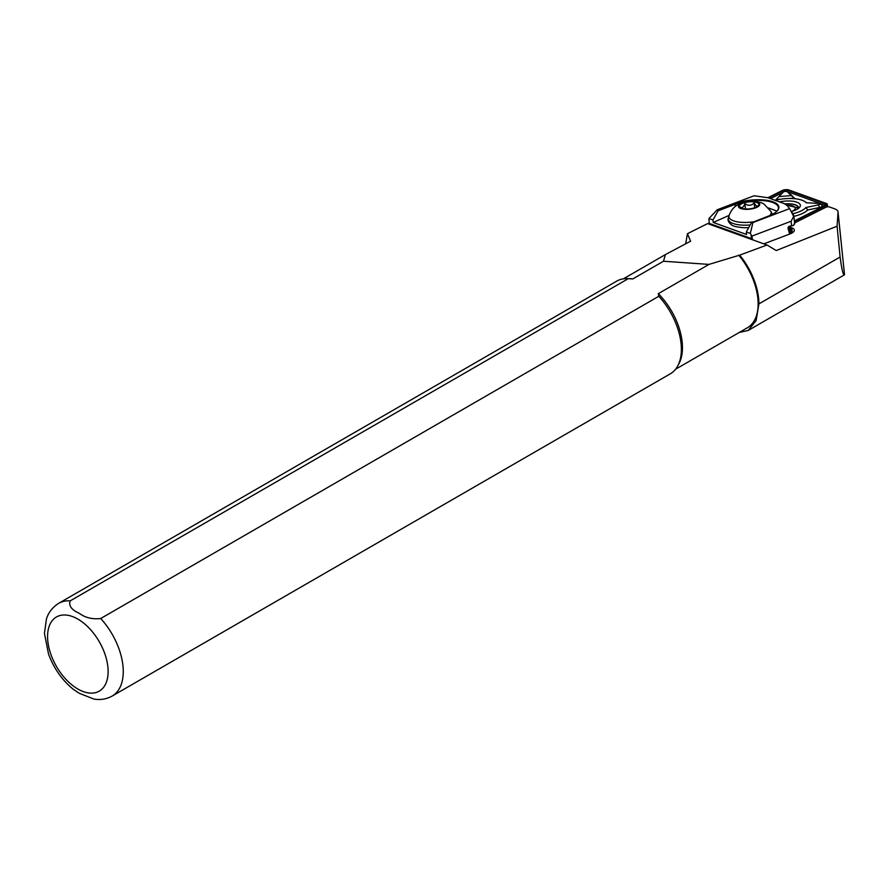 <?xml version="1.0" encoding="UTF-8"?>
<svg xmlns="http://www.w3.org/2000/svg" width="889" height="889" viewBox="0 0 889 889"><rect width="100%" height="100%" fill="white"/><g stroke="black" fill="none" stroke-linecap="round" stroke-linejoin="round"><path stroke-width="1.33" d="M786.698 191.513A2.145 0.767 -5.9 0 0 783.309 192.124L778.908 196.591L791.199 195.591L787.31 191.791A2.145 0.767 -5.9 0 0 787.232 191.724A2.145 0.767 -5.9 0 0 786.698 191.513M791.454 211.471A16.058 5.745 -5.9 0 0 799.355 207.593A16.058 5.745 -5.9 0 0 794.922 201.636A16.058 5.745 -5.9 0 0 779.475 201.881M784.92 203.881A13.913 4.978 174.1 0 1 793.721 204.337A13.913 4.978 174.1 0 1 798.222 208.571M792.788 213.76A22.747 8.145 -5.9 0 0 805.89 207.537L818.547 204.848A2.145 0.767 -5.9 0 0 819.791 203.692A2.145 0.767 -5.9 0 0 818.636 203.392L806.19 202.77A22.747 8.145 -5.9 0 0 804.956 201.659A22.747 8.145 -5.9 0 0 775.119 200.303M819.791 203.692L821.936 205.181A4.278 1.534 174.1 0 1 819.436 207.504L807.757 209.982A24.892 8.912 174.1 0 1 793.888 216.371M807.757 209.982L805.89 207.537M785.098 203.97A13.646 4.89 174.1 0 1 793.544 204.426A13.646 4.89 174.1 0 1 798.155 207.515A13.646 4.89 174.1 0 1 797.811 208.848M794.422 221.461L826.27 205.481A4.278 1.534 -5.9 0 0 827.326 204.314A4.278 1.534 -5.9 0 0 826.392 203.492L788.843 189.957A4.278 1.534 -5.9 0 0 782.32 190.49L767.918 197.714M794.355 220.905L825.47 205.303A3.212 1.145 -5.9 0 0 826.059 204.892A3.212 1.145 -5.9 0 0 825.559 203.814L788.01 190.268A3.212 1.145 -5.9 0 0 783.12 190.679L768.596 197.958M789.176 193.102A4.278 1.534 174.1 0 1 789.365 193.224A4.278 1.534 174.1 0 1 789.532 193.358L794.399 198.103L789.51 198.503M780.242 199.258L776.019 199.614L778.908 196.591M825.259 205.415A2.145 0.767 -5.9 0 0 824.836 205.126L787.287 191.58A2.145 0.767 -5.9 0 0 785.82 191.424M783.142 192.291L770.485 198.636M794.399 198.103L791.199 195.591M789.599 234.085L788.121 228.506A1.6 1.2 -70.2 0 1 789.276 226.262L793.566 225.395L788.954 226.651A1.067 0.8 109.8 0 0 788.187 228.151L789.743 234.029M758.55 202.748A10.701 3.834 174.1 0 1 754.039 208.348A10.701 3.834 174.1 0 1 739.659 208.015A10.701 3.834 174.1 0 1 744.182 202.414A10.701 3.834 174.1 0 1 758.55 202.748M750.205 224.95A22.181 7.934 174.1 0 1 730.725 222.417A22.181 7.934 174.1 0 1 728.347 218.127C727.413 220.216 728.524 222.483 731.658 224.939C732.78 226.184 736.937 227.128 744.149 227.751L748.694 227.662M739.981 206.937C741.893 208.404 743.537 207.315 744.926 203.67C748.26 205.992 751.327 205.77 754.15 202.981L756.495 206.27L758.417 205.559M740.459 207.793A9.801 3.512 174.1 0 1 739.681 207.137A9.801 3.512 174.1 0 1 745.571 202.414A9.801 3.512 174.1 0 1 757.761 202.97A9.801 3.512 174.1 0 1 758.695 205.17A9.801 3.512 174.1 0 1 750.538 208.737A9.801 3.512 174.1 0 1 740.459 207.793M763.74 243.819A11.779 4.212 -5.9 0 0 765.418 243.264L789.954 233.951A11.779 4.212 -5.9 0 0 790.699 233.651A11.779 4.212 -5.9 0 0 794.333 230.095A11.779 4.212 -5.9 0 0 791.766 227.84L790.521 227.384A5.356 1.911 174.1 0 1 789.399 226.528L790.143 233.874M100.69 618.522A53.529 30.904 60 0 1 112.181 696.043C106.513 699.176 100.379 700.176 93.778 699.043L79.221 693.253L73.309 689.319C62.141 680.207 53.885 668.461 48.528 654.071L44.45 633.39L46.45 618.933C47.061 617.099 49.095 609.61 58.652 603.342A53.529 30.904 60 0 1 70.153 600.886C68.531 605.731 71.553 609.865 79.221 613.277C85.166 617.711 92.323 619.455 100.69 618.522L658.793 296.293L658.304 293.67L708.989 264.4L663.472 261.244L665.428 254.565L690.575 241.197L687.453 233.707L707.633 223.595L767.04 245.008L739.681 255.132L708.989 264.4M794.577 222.95L825.559 207.415A3.212 1.145 174.1 0 1 828.937 206.77L834.538 208.793A16.058 5.745 174.1 0 1 838.038 211.871A16.058 5.745 174.1 0 1 838.038 212.227L837.082 226.206L776.241 250.554L767.04 245.008M685.675 243.775L687.453 233.707M738.703 255.132A52.184 30.126 60 0 1 747.349 327.785L675.562 369.235M658.304 293.67A52.184 30.126 60 0 1 678.796 364.001L677.618 366.135A53.529 30.904 60 0 1 670.295 373.825L112.181 696.043M58.652 603.342L616.766 281.113A53.529 30.904 60 0 1 627.089 278.613L629.523 278.668A52.184 30.126 60 0 1 632.812 278.946L628.256 278.668L70.153 600.886M663.472 261.244L632.812 278.946M739.681 255.132A52.718 30.437 60 0 1 758.906 303.905L756.117 320.596L748.171 330.464L739.226 332.475M658.793 296.293A53.529 30.904 60 0 1 677.618 366.135M627.089 278.613A53.529 30.904 60 0 1 628.256 278.668M837.082 226.206L840.105 257.021C841.839 269.923 843.317 275.846 844.528 274.79L838.038 211.871M748.171 330.464L844.528 274.79L838.038 212.227M754.15 202.981L754.65 207.782M744.926 203.67L745.482 208.982M789.665 208.615L793.655 216.416L791.132 221.239L751.961 236.107L750.327 233.44L752.905 222.572L789.665 208.615L786.876 205.281L783.987 203.503L768.018 197.747L754.05 195.769L717.29 209.726L708.944 218.516L709.255 224.172M776.964 211.204A26.759 9.579 -5.9 0 0 778.397 207.582A26.759 9.579 -5.9 0 0 762.862 200.581A26.759 9.579 -5.9 0 0 735.125 204.326L718.079 210.804L718.112 210.026L734.736 203.714A27.292 9.768 174.1 0 1 767.64 200.447A27.292 9.768 174.1 0 1 777.197 210.96A27.292 9.768 174.1 0 1 768.718 215.96L751.394 222.806L746.293 231.985L750.327 233.44M751.961 236.107L752.216 238.508L751.472 238.63L751.127 235.285M751.894 239.552L751.472 238.63L708.833 223.261M752.216 238.508L752.85 239.897M793.655 216.416L793.533 215.082L793.655 216.416M791.61 211.715L793.533 215.082M793.566 225.395L794.399 223.45M752.905 222.572L752.094 222.272M718.112 210.026L717.29 209.726M729.102 215.394L713.234 222.45L712.978 219.972L708.944 218.516M712.978 219.972L718.079 210.804M777.019 211.138L768.563 207.959M746.293 231.985L746.549 234.463L713.234 222.45M826.437 207.081L826.27 205.481M787.287 191.58L788.01 190.268M783.942 191.746L783.12 190.679M824.836 205.126L825.559 203.814M819.436 207.504L818.547 204.848M789.532 193.358L787.31 191.791M792.055 211.304A10.701 3.834 -5.9 0 0 794.699 207.07A10.701 3.834 -5.9 0 0 786.854 205.248M753.172 221.861A21.258 7.601 174.1 0 1 731.303 219.816A21.258 7.601 174.1 0 1 729.013 215.705C732.247 207.026 737.37 205.203 737.125 205.203L744.96 202.125C749.271 200.792 761.095 201.247 764.318 204.414L770.885 211.36A21.258 7.601 174.1 0 1 769.83 215.527M770.885 211.36L772.041 213.593A22.181 7.934 174.1 0 1 772.33 214.382M77.854 619.1A42.816 24.725 60 0 1 108.125 671.539A42.816 24.725 60 0 1 77.854 689.019A42.816 24.725 60 0 1 47.573 636.58A42.816 24.725 60 0 1 77.854 619.1M758.906 303.905L840.105 257.021M791.766 227.84L792.288 232.829M790.521 227.384L791.154 233.44M734.736 203.714L735.347 206.437M791.588 225.628L791.132 221.239M827.592 206.848L827.326 204.314M804.956 201.659L806.567 202.781M787.232 191.724L789.365 193.224M797.755 208.882L796.822 207.637L786.687 205.07M772.041 213.593L772.374 214.36M623.378 278.846L665.428 254.565M729.013 215.705L728.347 218.127M794.688 224.017L793.821 215.749"/></g></svg>
